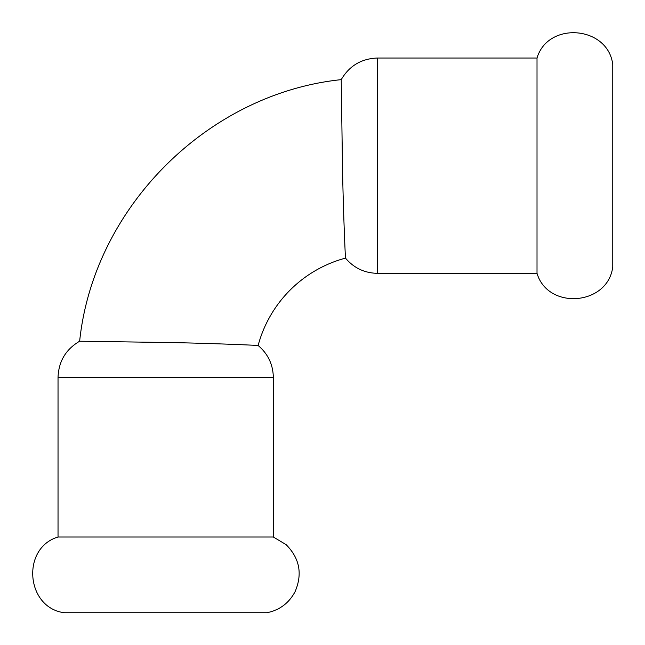 <?xml version="1.0" encoding="UTF-8"?>
<svg xmlns="http://www.w3.org/2000/svg" width="645" height="645" viewBox="0 0 645 645"><rect width="100%" height="100%" fill="white"/><g stroke="black" fill="none" stroke-linecap="round" stroke-linejoin="round"><path stroke-width="0.97" d="M273.335 537.011L58.034 537.011C20.858 548.137 25.985 608.106 64.5 612.75L266.861 612.75C279.583 610.154 288.992 603.115 295.088 591.642C302.658 573.937 299.651 558.264 286.074 544.614L273.335 537.011L273.335 377.454L58.034 377.454C58.598 361.418 65.806 349.34 79.641 341.221L165.684 342.471C214.019 343.293 259.306 345.454 258.121 345.494C267.989 353.863 273.061 364.514 273.335 377.454M377.454 273.335L377.454 58.034L537.011 58.034C548.129 20.858 608.106 25.985 612.75 64.5L612.75 266.861C608.106 305.375 548.129 310.511 537.011 273.335L377.454 273.335C364.514 273.061 353.863 267.989 345.494 258.121C345.454 259.306 343.293 214.019 342.471 165.684L341.221 79.641C207.617 93.581 93.581 207.601 79.641 341.221M537.011 58.034L537.011 273.335M345.494 258.121A123.534 123.534 0 0 0 258.121 345.494M58.034 537.011L58.034 377.454M377.454 58.034C361.418 58.606 349.34 65.806 341.221 79.641"/></g></svg>
